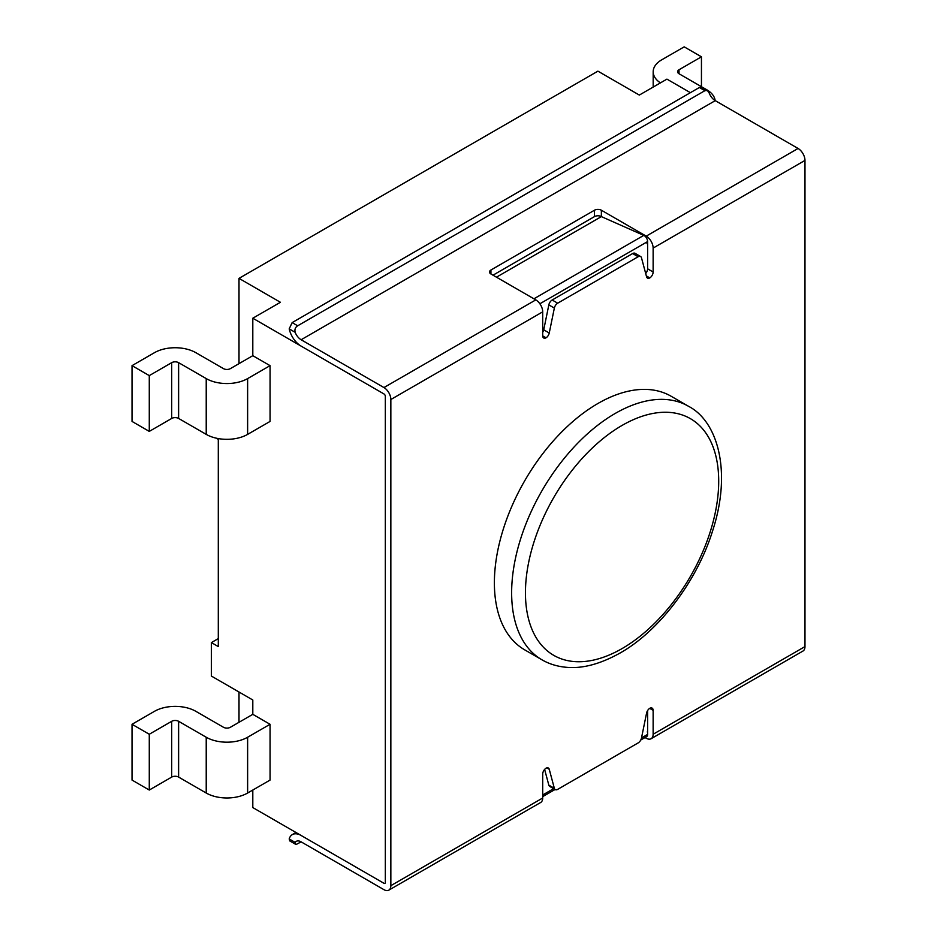 <?xml version="1.0" encoding="UTF-8"?>
<svg xmlns="http://www.w3.org/2000/svg" width="937" height="937" viewBox="0 0 937 937"><rect width="100%" height="100%" fill="white"/><g stroke="black" fill="none" stroke-linecap="round" stroke-linejoin="round"><path stroke-width="1.41" d="M715.142 100.587A29.281 16.901 0 0 0 706.627 89.683L679.02 73.754A4.884 2.823 180 0 1 677.592 71.751A4.884 2.823 180 0 1 679.02 69.76L701.45 56.817L701.45 86.696M701.45 56.817L684.197 46.85L661.756 59.804A29.281 16.901 0 0 0 653.183 71.751A29.281 16.901 0 0 0 660.421 82.889M289.193 328.864L292.145 322.609L297.673 325.795C295.319 327.247 294.476 329.426 295.143 332.307L289.193 328.864A17.569 10.143 60 0 0 301.128 346.116L383.947 393.938A1.956 1.124 60 0 1 385.33 396.328A1.956 1.124 -120 0 0 383.947 393.938L252.803 318.217L252.803 355.685L230.373 368.628A4.884 2.823 180 0 1 223.475 368.628L195.868 352.687A29.281 16.901 0 0 0 154.453 352.687L132.023 365.641L132.023 421.427L149.276 431.395L171.705 418.441A4.884 2.823 180 0 1 178.616 418.441L206.222 434.381A29.281 16.901 0 0 0 247.626 434.381L270.067 421.427L270.067 365.641L247.626 378.595L247.626 434.381M132.023 365.641L149.276 375.608L149.276 431.395M149.276 375.608L171.705 362.654A4.884 2.823 180 0 1 178.616 362.654L206.222 378.595A29.281 16.901 0 0 0 247.626 378.595M252.803 714.334L230.373 727.276A4.884 2.823 180 0 1 223.475 727.276L195.868 711.335A29.281 16.901 0 0 0 154.453 711.335L132.023 724.289L149.276 734.257L171.705 721.303A4.884 2.823 180 0 1 178.616 721.303L206.222 737.243A29.281 16.901 0 0 0 247.626 737.243L270.067 724.289L252.803 714.334L252.803 699.986L211.399 676.069L211.399 642.595L218.298 646.589L218.298 439.371L216.213 438.165M149.276 734.257L149.276 790.043L132.023 780.076L132.023 724.289M149.276 790.043L171.705 777.089A4.884 2.823 180 0 1 178.616 777.089L206.222 793.03A29.281 16.901 0 0 0 247.626 793.03L270.067 780.076L270.067 724.289M535.8 299.887A9.757 5.634 60 0 1 542.699 311.845L390.846 399.513A9.757 5.634 -120 0 0 383.947 387.555L535.8 299.887L490.929 273.991A4.884 2.823 180 0 1 489.501 271.999A4.884 2.823 180 0 1 490.929 270.008L594.468 210.228A4.884 2.823 180 0 1 601.367 210.228L601.367 216.611L643.766 235.386A4.884 2.823 60 0 1 644.164 235.585A4.884 2.823 60 0 1 647.608 241.57L647.608 244.897A1.956 1.124 -120 0 0 646.225 242.507M554.353 788.333A4.884 2.823 120 0 0 555.243 789.598L549.726 786.412A4.884 2.823 -60 0 1 548.836 785.147L554.353 788.333L549.246 769.289A4.884 2.823 -60 0 0 548.356 768.024A4.884 2.823 -60 0 0 546.037 768.199A4.884 2.823 -60 0 0 542.699 774.103L542.699 798.008A9.757 5.634 60 0 1 540.672 802.482L388.832 890.15A9.757 5.634 -120 0 1 383.947 889.67L301.128 841.848A9.757 5.634 -120 0 0 296.244 841.367A9.757 5.634 -120 0 0 295.143 842.386L295.307 844.12L289.756 840.922L289.193 838.943A17.569 10.143 60 0 1 292.332 834.598A17.569 10.143 60 0 1 301.128 835.476L383.947 883.286A1.956 1.124 -120 0 0 384.92 883.392A1.956 1.124 -120 0 0 385.33 882.49L385.33 396.328L385.33 882.49A1.956 1.124 60 0 1 384.92 883.392A1.956 1.124 60 0 1 383.947 883.286L252.803 807.577L252.803 790.043M252.803 355.685L270.067 365.641M252.803 318.217L280.421 302.288L239.005 278.371L597.911 71.153L639.327 95.07L666.933 79.13L690.405 92.681M239.005 692.01L239.005 722.298M218.298 638.612L211.399 642.595M493.003 275.185L594.468 216.611A4.884 2.823 0 0 1 601.367 216.611L496.458 277.176M239.005 278.371L239.005 363.65M647.209 731.961A1.956 1.124 -120 0 0 647.608 731.071L647.608 734.397A4.884 2.823 60 0 1 646.6 736.634L640.767 740.007M671.126 396.246A146.418 84.529 120 0 0 597.911 403.496A146.418 84.529 120 0 0 502.267 532.521A146.418 84.529 120 0 0 524.708 649.856L541.961 659.812A146.418 84.529 -60 0 1 519.52 542.488A146.418 84.529 -60 0 1 615.176 413.463A146.418 84.529 -60 0 1 688.379 406.213L671.126 396.246M645.019 737.548L646.225 738.239A9.757 5.634 -120 0 0 651.11 738.719A9.757 5.634 -120 0 0 653.136 734.257L653.136 710.34L649.692 708.36M653.136 734.257L804.977 646.589A9.757 5.634 60 0 1 802.962 651.051L651.11 738.719M653.136 248.082A9.757 5.634 -120 0 0 646.225 236.136L798.078 148.468A9.757 5.634 60 0 1 804.977 160.414L653.136 248.082L653.136 271.999A4.884 2.823 -60 0 1 649.798 277.902A4.884 2.823 -60 0 1 647.479 278.078A4.884 2.823 -60 0 1 646.577 276.813L641.482 257.769A4.884 2.823 120 0 0 640.58 256.504A4.884 2.823 120 0 0 638.144 256.738L632.627 253.552L552.162 300.004L557.691 303.19L638.144 256.738M295.143 332.307A9.757 5.634 -120 0 0 301.128 339.744L383.947 387.555M388.832 890.15A9.757 5.634 -120 0 0 390.846 885.676L542.699 798.008M390.846 399.513L390.846 885.676M297.673 325.795L704.893 90.678L707.412 90.491L709.274 93.208A9.757 5.634 -120 0 0 715.247 100.646L301.128 339.744M798.078 148.468L715.247 100.646M804.977 646.589L804.977 160.414M601.367 210.228L646.225 236.136M557.691 303.19A4.884 2.823 120 0 0 554.353 308.074L548.836 304.888A4.884 2.823 -60 0 1 552.162 300.004M542.699 332.354A4.884 2.823 120 0 0 543.729 329.812L549.246 333.01L554.353 308.074M549.246 333.01A4.884 2.823 -60 0 1 546.037 337.812A4.884 2.823 -60 0 1 543.706 337.988A4.884 2.823 -60 0 1 542.699 335.751L542.699 311.845M555.243 789.598A4.884 2.823 120 0 0 557.691 789.364L638.144 742.912A4.884 2.823 120 0 0 641.482 738.028L646.577 713.092A4.884 2.823 -60 0 1 649.798 708.29A4.884 2.823 -60 0 1 652.117 708.114A4.884 2.823 -60 0 1 653.136 710.34M543.729 329.812L548.836 304.888M632.627 253.552A4.884 2.823 -60 0 1 635.063 253.306L640.58 256.504M645.687 273.487A4.884 2.823 120 0 0 647.608 268.814L647.608 244.897M647.608 731.071L647.608 710.562M548.836 785.147L544.62 769.418M295.307 844.12L296.619 844.26L301.128 841.848M292.145 322.609L699.377 87.492L701.555 87.141L707.412 90.479M546.037 337.812L542.699 335.891M649.798 277.902L646.343 275.911M679.02 69.76L679.02 73.754M171.705 362.654L171.705 418.441M178.616 362.654L178.616 418.441M206.222 378.595L206.222 434.381M171.705 777.089L171.705 721.303M178.616 777.089L178.616 721.303M206.222 793.03L206.222 737.243M247.626 793.03L247.626 737.243M533.914 298.809L643.766 235.386M647.608 241.57L539.864 303.775M542.699 794.974L553.626 788.661M641.494 737.934L647.608 734.397M289.193 838.943L295.143 842.386M594.468 216.611L594.468 210.228M490.929 270.008L490.929 273.991M647.608 268.814L653.136 271.999M549.246 769.289L546.81 767.883M704.893 90.678L699.377 87.492M622.074 425.421A136.65 78.895 120 0 0 525.446 592.781A136.65 78.895 120 0 0 622.074 648.58A136.65 78.895 120 0 0 718.702 481.208A136.65 78.895 120 0 0 622.074 425.421M653.183 71.751L653.183 87.071M542.699 796.626L555.055 789.493M292.332 834.598L295.975 832.501M541.961 659.812C548.941 663.864 556.789 666.336 565.538 667.214C581.725 668.995 599.903 664.274 620.048 653.042C658.594 631.456 696.73 581.736 712.389 531.537C732.359 471.147 717.437 421.018 688.379 406.213"/></g></svg>
